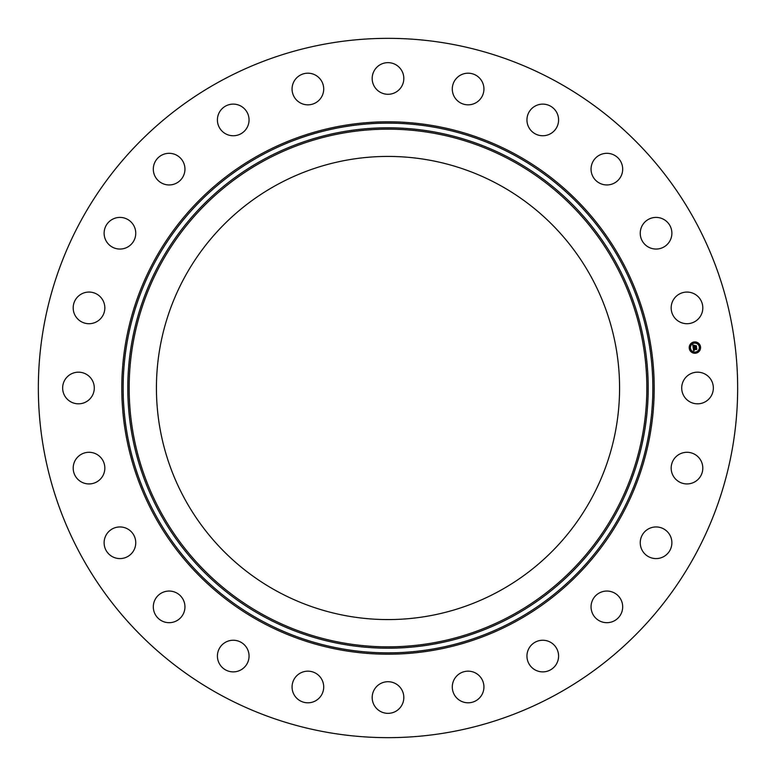 <?xml version="1.0" encoding="UTF-8"?>
<svg xmlns="http://www.w3.org/2000/svg" width="776" height="776" viewBox="0 0 776 776"><rect width="100%" height="100%" fill="white"/><g stroke="black" fill="none" stroke-linecap="round" stroke-linejoin="round"><path stroke-width="1.16" d="M683.646 380.415A15.821 15.821 0 0 1 705.122 374.119A15.821 15.821 0 0 1 711.417 395.585A15.821 15.821 0 0 1 689.951 401.881A15.821 15.821 0 0 1 683.646 380.415M220.365 694.85A349.656 349.656 0 0 1 81.15 220.365A349.656 349.656 0 0 1 555.635 81.15A349.656 349.656 0 0 1 694.85 555.635A349.656 349.656 0 0 1 220.365 694.85M276.974 591.225A231.578 231.578 0 0 1 184.775 276.974A231.578 231.578 0 0 1 499.026 184.775A231.578 231.578 0 0 1 591.225 499.026A231.578 231.578 0 0 1 276.974 591.225M100.463 318.81A15.821 15.821 0 0 1 78.095 319.334A15.821 15.821 0 0 1 77.561 296.965A15.821 15.821 0 0 1 99.929 296.442A15.821 15.821 0 0 1 100.463 318.81M647.834 529.251A15.821 15.821 0 0 1 669.572 534.538A15.821 15.821 0 0 1 664.295 556.276A15.821 15.821 0 0 1 642.557 550.999A15.821 15.821 0 0 1 647.834 529.251M128.166 246.749A15.821 15.821 0 0 1 106.428 241.462A15.821 15.821 0 0 1 111.705 219.724A15.821 15.821 0 0 1 133.443 225.001A15.821 15.821 0 0 1 128.166 246.749M602.418 591.69A15.821 15.821 0 0 1 622.051 602.418A15.821 15.821 0 0 1 611.323 622.051A15.821 15.821 0 0 1 591.69 611.323A15.821 15.821 0 0 1 602.418 591.69M173.581 184.31A15.821 15.821 0 0 1 153.949 173.581A15.821 15.821 0 0 1 164.677 153.949A15.821 15.821 0 0 1 184.31 164.677A15.821 15.821 0 0 1 173.581 184.31M542.395 640.248A15.821 15.821 0 0 1 558.584 655.691A15.821 15.821 0 0 1 543.142 671.88A15.821 15.821 0 0 1 526.952 656.438A15.821 15.821 0 0 1 542.395 640.248M233.605 135.751A15.821 15.821 0 0 1 217.416 120.309A15.821 15.821 0 0 1 232.858 104.12A15.821 15.821 0 0 1 249.047 119.562A15.821 15.821 0 0 1 233.605 135.751M471.847 671.609A15.821 15.821 0 0 1 483.487 690.718A15.821 15.821 0 0 1 464.378 702.358A15.821 15.821 0 0 1 452.738 683.258A15.821 15.821 0 0 1 471.847 671.609M304.153 104.391A15.821 15.821 0 0 1 292.513 85.282A15.821 15.821 0 0 1 311.622 73.642A15.821 15.821 0 0 1 323.262 92.742A15.821 15.821 0 0 1 304.153 104.391M395.585 683.646A15.821 15.821 0 0 1 401.881 705.122A15.821 15.821 0 0 1 380.415 711.417A15.821 15.821 0 0 1 374.119 689.951A15.821 15.821 0 0 1 395.585 683.646M380.415 92.354A15.821 15.821 0 0 1 374.119 70.878A15.821 15.821 0 0 1 395.585 64.583A15.821 15.821 0 0 1 401.881 86.049A15.821 15.821 0 0 1 380.415 92.354M318.81 675.537A15.821 15.821 0 0 1 319.334 697.905A15.821 15.821 0 0 1 296.965 698.439A15.821 15.821 0 0 1 296.442 676.071A15.821 15.821 0 0 1 318.81 675.537M457.19 100.463A15.821 15.821 0 0 1 456.666 78.095A15.821 15.821 0 0 1 479.035 77.561A15.821 15.821 0 0 1 479.558 99.929A15.821 15.821 0 0 1 457.19 100.463M246.749 647.834A15.821 15.821 0 0 1 241.462 669.572A15.821 15.821 0 0 1 219.724 664.295A15.821 15.821 0 0 1 225.001 642.557A15.821 15.821 0 0 1 246.749 647.834M529.251 128.166A15.821 15.821 0 0 1 534.538 106.428A15.821 15.821 0 0 1 556.276 111.705A15.821 15.821 0 0 1 550.999 133.443A15.821 15.821 0 0 1 529.251 128.166M184.31 602.418A15.821 15.821 0 0 1 173.581 622.051A15.821 15.821 0 0 1 153.949 611.323A15.821 15.821 0 0 1 164.677 591.69A15.821 15.821 0 0 1 184.31 602.418M591.69 173.581A15.821 15.821 0 0 1 602.418 153.949A15.821 15.821 0 0 1 622.051 164.677A15.821 15.821 0 0 1 611.323 184.31A15.821 15.821 0 0 1 591.69 173.581M135.751 542.395A15.821 15.821 0 0 1 120.309 558.584A15.821 15.821 0 0 1 104.12 543.142A15.821 15.821 0 0 1 119.562 526.952A15.821 15.821 0 0 1 135.751 542.395M640.248 233.605A15.821 15.821 0 0 1 655.691 217.416A15.821 15.821 0 0 1 671.88 232.858A15.821 15.821 0 0 1 656.438 249.047A15.821 15.821 0 0 1 640.248 233.605M104.391 471.847A15.821 15.821 0 0 1 85.282 483.487A15.821 15.821 0 0 1 73.642 464.378A15.821 15.821 0 0 1 92.742 452.738A15.821 15.821 0 0 1 104.391 471.847M671.609 304.153A15.821 15.821 0 0 1 690.718 292.513A15.821 15.821 0 0 1 702.358 311.622A15.821 15.821 0 0 1 683.258 323.262A15.821 15.821 0 0 1 671.609 304.153M92.354 395.585A15.821 15.821 0 0 1 70.878 401.881A15.821 15.821 0 0 1 64.583 380.415A15.821 15.821 0 0 1 86.049 374.119A15.821 15.821 0 0 1 92.354 395.585M675.537 457.19A15.821 15.821 0 0 1 697.905 456.666A15.821 15.821 0 0 1 698.439 479.035A15.821 15.821 0 0 1 676.071 479.558A15.821 15.821 0 0 1 675.537 457.19M694.142 341.974A5.674 5.674 0 0 1 700.515 346.853A5.674 5.674 0 0 1 695.626 353.225A5.674 5.674 0 0 1 689.263 348.337A5.674 5.674 0 0 1 694.142 341.974M694.307 343.167A4.472 4.472 0 0 1 699.322 347.017A4.472 4.472 0 0 1 695.471 352.032A4.472 4.472 0 0 1 690.456 348.181A4.472 4.472 0 0 1 694.307 343.167M693.24 347.832L693.996 348.075L693.579 349.006L696.479 348.366L696.635 349.481L693.851 349.501L694.394 350.17L693.666 349.52L694.326 350.306L693.618 350.762L693.24 347.832M693.385 347.667L694.083 347.968L693.385 347.667M693.793 348.288L693.763 348.812L696.644 348.036L696.809 349.297L696.596 348.181L693.705 348.899L693.793 348.288M692.832 345.039L693.628 345.349L693.269 346.736L694.423 346.591L693.385 346.571L693.502 345.514L693.443 346.503L694.908 345.533L694.627 346.562L696.14 346.038L696.305 347.25L693.172 347.59L692.832 345.039M693.055 344.893L693.773 345.175L693.055 344.893M694.995 345.339L693.909 345.543L694.995 345.339M694.801 346.319L696.334 345.679L696.518 347.105L696.285 345.824L694.743 346.397L694.733 345.824L694.801 346.319M689.815 347.92L689.903 348.599L689.815 347.92M694.18 342.226L694.268 342.905L694.18 342.226M690.815 344.166L690.902 344.854L690.815 344.166M699.874 346.591L699.962 347.279L699.874 346.591M697.925 343.235L698.022 343.913L697.925 343.235M695.597 352.964L695.5 352.285L695.597 352.964M691.843 351.964L691.755 351.285L691.843 351.964M698.953 351.024L698.866 350.345L698.953 351.024M514.973 155.569A264.849 264.849 0 0 1 620.431 514.973A264.849 264.849 0 0 1 261.027 620.431A264.849 264.849 0 0 1 155.569 261.027A264.849 264.849 0 0 1 514.973 155.569M515.623 154.385A266.207 266.207 0 0 1 621.615 515.623A266.207 266.207 0 0 1 260.377 621.615A266.207 266.207 0 0 1 154.385 260.377A266.207 266.207 0 0 1 515.623 154.385M512.742 159.652A260.202 260.202 0 0 1 616.348 512.742A260.202 260.202 0 0 1 263.258 616.348A260.202 260.202 0 0 1 159.652 263.258A260.202 260.202 0 0 1 512.742 159.652M512.092 160.845A258.845 258.845 0 0 1 615.155 512.092A258.845 258.845 0 0 1 263.908 615.155A258.845 258.845 0 0 1 160.845 263.908A258.845 258.845 0 0 1 512.092 160.845"/></g></svg>
